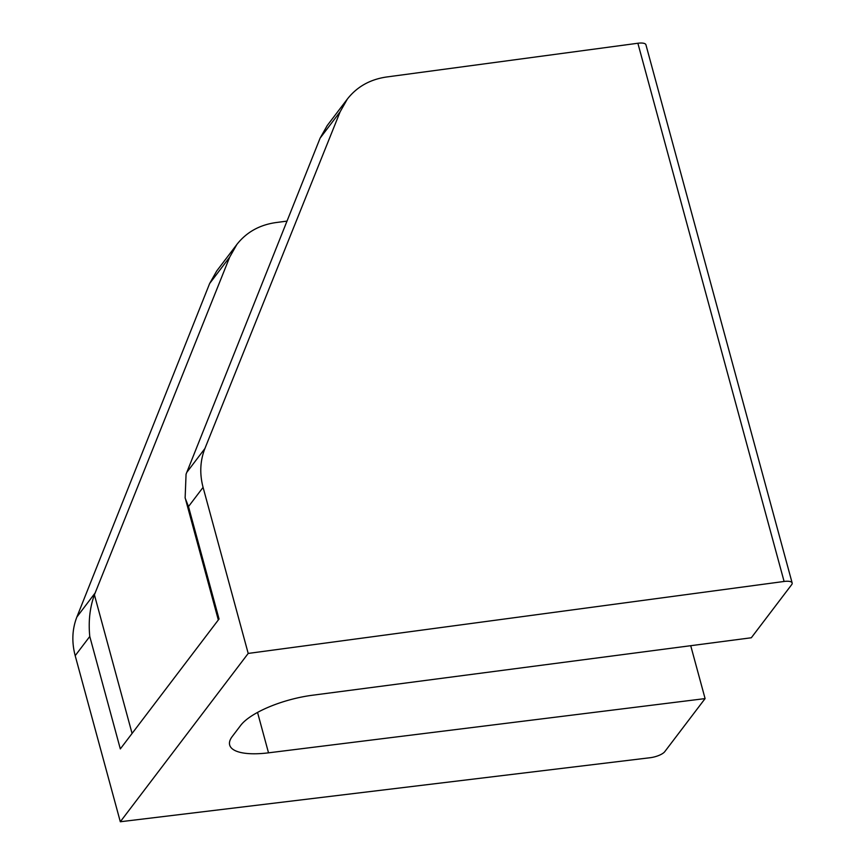 <?xml version="1.0" encoding="UTF-8"?>
<svg xmlns="http://www.w3.org/2000/svg" width="865" height="865" viewBox="0 0 865 865"><rect width="100%" height="100%" fill="white"/><g stroke="black" fill="none" stroke-linecap="round" stroke-linejoin="round"><path stroke-width="1.3" d="M690.724 645.701L705.094 698.596L664.763 751.663A11.807 3.86 -15.2 0 1 650.166 757.718L120.311 821.75L75.19 655.681C71.6 642.057 72.163 629.179 76.866 617.026L209.644 283.515L216.726 270.961L236.859 244.471L229.679 257.143L94.404 594.806C89.819 607.608 88.284 621.502 89.776 636.478L120.322 748.917L219.04 619.005L188.494 506.566L185.132 497.991L186.062 474.182L320.104 138.151L327.219 125.555M792.156 582.988L645.928 44.775A11.807 3.86 164.8 0 0 637.873 43.25L386.428 77.017C369.993 79.45 356.953 86.803 347.341 99.075L340.14 111.78L204.897 448.535C200.107 460.807 199.501 473.75 203.08 487.363L248.201 653.432L784.101 581.464A11.807 3.86 -15.2 0 1 792.156 582.988A11.807 3.86 -15.2 0 1 791.637 584.697L751.317 637.765L312.265 695.265A59.025 19.322 -15.2 0 0 240.708 725.357L232.242 736.504A59.025 19.322 -15.2 0 0 229.679 745.035A59.025 19.322 -15.2 0 0 268.518 752.831L705.094 698.596M286.996 221.116L275.816 222.586C259.424 224.954 246.439 232.253 236.848 244.481M248.201 653.432L120.311 821.75M94.404 594.806L132.075 733.455M95.053 593.098L76.866 617.026M89.776 636.478L75.19 655.681M203.08 487.363L188.494 506.566M340.14 111.78L320.104 138.151M229.679 257.143L209.644 283.515M204.897 448.535L186.71 472.474M637.873 43.25L784.101 581.464M257.543 712.425L268.518 752.831M185.629 499.602L218.326 619.956M347.352 99.053L327.208 125.566"/></g></svg>
